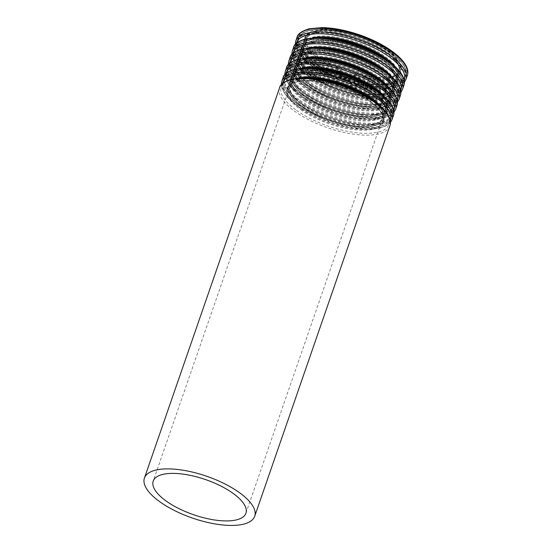<?xml version="1.0" encoding="UTF-8"?>
<svg xmlns="http://www.w3.org/2000/svg" width="552" height="552" viewBox="0 0 552 552"><rect width="100%" height="100%" fill="white"/><g stroke="black" fill="none" stroke-linecap="round" stroke-linejoin="round"><path stroke-width="0.41" stroke-dasharray="2.76 2.07" d="M320.043 57.373A49.045 18.561 -160.9 0 0 368.184 76.169A49.045 18.561 -160.9 0 0 399.593 69.407A49.045 18.561 -160.9 0 0 359.324 35.818A49.045 18.561 -160.9 0 0 306.898 37.308A49.045 18.561 -160.9 0 0 320.043 57.373M319.125 57.491A50.398 19.072 -160.9 0 0 368.598 76.797A50.398 19.072 -160.9 0 0 400.876 69.849A50.398 19.072 -160.9 0 0 359.49 35.335A50.398 19.072 -160.9 0 0 305.622 36.867A50.398 19.072 -160.9 0 0 319.125 57.491M319.408 59.202A49.045 18.561 -160.9 0 0 367.549 77.991A49.045 18.561 -160.9 0 0 398.965 71.236A49.045 18.561 -160.9 0 0 358.69 37.646A49.045 18.561 -160.9 0 0 306.27 39.137A49.045 18.561 -160.9 0 0 319.408 59.202M318.124 60.492A50.342 19.051 -160.9 0 0 398.489 75.127A50.342 19.051 -160.9 0 0 340.011 33.479A50.342 19.051 -160.9 0 0 318.124 60.492M313.978 61.21A56.352 21.321 -160.9 0 0 403.933 77.597A56.352 21.321 -160.9 0 0 338.473 30.974A56.352 21.321 -160.9 0 0 313.978 61.21M313.336 61.858A56.994 21.569 -160.9 0 0 369.274 83.69A56.994 21.569 -160.9 0 0 405.782 75.838A56.994 21.569 -160.9 0 0 358.979 36.805A56.994 21.569 -160.9 0 0 298.066 38.536A56.994 21.569 -160.9 0 0 313.336 61.858M312.501 64.26A56.994 21.569 -160.9 0 0 368.446 86.098A56.994 21.569 -160.9 0 0 404.947 78.239A56.994 21.569 -160.9 0 0 358.151 39.206A56.994 21.569 -160.9 0 0 297.231 40.938A56.994 21.569 -160.9 0 0 312.501 64.26M312.736 64.798A56.352 21.321 -160.9 0 0 402.691 81.185A56.352 21.321 -160.9 0 0 337.231 34.555A56.352 21.321 -160.9 0 0 312.736 64.798M316.724 64.536A50.342 19.051 -160.9 0 0 397.088 79.171A50.342 19.051 -160.9 0 0 338.611 37.522A50.342 19.051 -160.9 0 0 316.724 64.536M317.193 65.612A49.045 18.561 -160.9 0 0 365.334 84.401A49.045 18.561 -160.9 0 0 396.743 77.639A49.045 18.561 -160.9 0 0 356.468 44.056A49.045 18.561 -160.9 0 0 304.048 45.54A49.045 18.561 -160.9 0 0 317.193 65.612M315.923 69.262A49.045 18.561 -160.9 0 0 364.065 88.051A49.045 18.561 -160.9 0 0 395.48 81.289A49.045 18.561 -160.9 0 0 355.205 47.707A49.045 18.561 -160.9 0 0 302.786 49.19A49.045 18.561 -160.9 0 0 315.923 69.262M314.64 70.552A50.342 19.051 -160.9 0 0 395.004 85.187A50.342 19.051 -160.9 0 0 336.527 43.532A50.342 19.051 -160.9 0 0 314.64 70.552M310.493 71.27A56.352 21.321 -160.9 0 0 400.448 87.658A56.352 21.321 -160.9 0 0 334.988 41.034A56.352 21.321 -160.9 0 0 310.493 71.27M309.851 71.919A56.994 21.569 -160.9 0 0 365.797 93.75A56.994 21.569 -160.9 0 0 402.298 85.898A56.994 21.569 -160.9 0 0 355.495 46.865A56.994 21.569 -160.9 0 0 294.582 48.597A56.994 21.569 -160.9 0 0 309.851 71.919M309.017 74.32A56.994 21.569 -160.9 0 0 364.962 96.151A56.994 21.569 -160.9 0 0 401.47 88.299A56.994 21.569 -160.9 0 0 354.667 49.266A56.994 21.569 -160.9 0 0 293.747 50.998A56.994 21.569 -160.9 0 0 309.017 74.32M309.251 74.858A56.352 21.321 -160.9 0 0 399.206 91.246A56.352 21.321 -160.9 0 0 333.746 44.615A56.352 21.321 -160.9 0 0 309.251 74.858M313.239 74.596A50.342 19.051 -160.9 0 0 393.604 89.231A50.342 19.051 -160.9 0 0 335.126 47.575A50.342 19.051 -160.9 0 0 313.239 74.596M313.708 75.672A49.045 18.561 -160.9 0 0 361.85 94.461A49.045 18.561 -160.9 0 0 393.259 87.699A49.045 18.561 -160.9 0 0 352.99 54.11A49.045 18.561 -160.9 0 0 300.564 55.6A49.045 18.561 -160.9 0 0 313.708 75.672M312.439 79.322A49.045 18.561 -160.9 0 0 360.587 98.111A49.045 18.561 -160.9 0 0 391.996 91.349A49.045 18.561 -160.9 0 0 351.721 57.767A49.045 18.561 -160.9 0 0 299.301 59.25A49.045 18.561 -160.9 0 0 312.439 79.322M311.155 80.613A50.342 19.051 -160.9 0 0 391.52 95.248A50.342 19.051 -160.9 0 0 333.042 53.592A50.342 19.051 -160.9 0 0 311.155 80.613M307.009 81.33A56.352 21.321 -160.9 0 0 396.964 97.718A56.352 21.321 -160.9 0 0 331.504 51.094A56.352 21.321 -160.9 0 0 307.009 81.33M306.367 81.979A56.994 21.569 -160.9 0 0 362.312 103.81A56.994 21.569 -160.9 0 0 398.813 95.958A56.994 21.569 -160.9 0 0 352.01 56.925A56.994 21.569 -160.9 0 0 291.097 58.657A56.994 21.569 -160.9 0 0 306.367 81.979M305.532 84.38A56.994 21.569 -160.9 0 0 361.477 106.212A56.994 21.569 -160.9 0 0 397.985 98.359A56.994 21.569 -160.9 0 0 351.182 59.326A56.994 21.569 -160.9 0 0 290.269 61.058A56.994 21.569 -160.9 0 0 305.532 84.38M305.767 84.918A56.352 21.321 -160.9 0 0 395.729 101.299A56.352 21.321 -160.9 0 0 330.262 54.676A56.352 21.321 -160.9 0 0 305.767 84.918M309.755 84.656A50.342 19.051 -160.9 0 0 390.126 99.291A50.342 19.051 -160.9 0 0 331.642 57.636A50.342 19.051 -160.9 0 0 309.755 84.656M310.224 85.732A49.045 18.561 -160.9 0 0 358.365 104.521A49.045 18.561 -160.9 0 0 389.781 97.759A49.045 18.561 -160.9 0 0 349.506 64.17A49.045 18.561 -160.9 0 0 297.086 65.66A49.045 18.561 -160.9 0 0 310.224 85.732M308.961 89.383A49.045 18.561 -160.9 0 0 357.103 108.171A49.045 18.561 -160.9 0 0 388.511 101.409A49.045 18.561 -160.9 0 0 348.236 67.827A49.045 18.561 -160.9 0 0 295.817 69.31A49.045 18.561 -160.9 0 0 308.961 89.383M307.671 90.666A50.342 19.051 -160.9 0 0 388.042 105.308A50.342 19.051 -160.9 0 0 329.558 63.652A50.342 19.051 -160.9 0 0 307.671 90.666M303.524 91.39A56.352 21.321 -160.9 0 0 393.486 107.778A56.352 21.321 -160.9 0 0 328.026 61.155A56.352 21.321 -160.9 0 0 303.524 91.39M302.882 92.032A56.994 21.569 -160.9 0 0 358.828 113.871A56.994 21.569 -160.9 0 0 395.329 106.012A56.994 21.569 -160.9 0 0 348.533 66.985A56.994 21.569 -160.9 0 0 287.613 68.717A56.994 21.569 -160.9 0 0 302.882 92.032M302.054 94.44A56.994 21.569 -160.9 0 0 357.993 116.272A56.994 21.569 -160.9 0 0 394.501 108.42A56.994 21.569 -160.9 0 0 347.698 69.386A56.994 21.569 -160.9 0 0 286.785 71.118A56.994 21.569 -160.9 0 0 302.054 94.44M302.282 94.978A56.352 21.321 -160.9 0 0 392.244 111.359A56.352 21.321 -160.9 0 0 326.784 64.736A56.352 21.321 -160.9 0 0 302.282 94.978M306.27 94.709A50.342 19.051 -160.9 0 0 386.642 109.351A50.342 19.051 -160.9 0 0 328.157 67.696A50.342 19.051 -160.9 0 0 306.27 94.709M306.739 95.786A49.045 18.561 -160.9 0 0 354.881 114.581A49.045 18.561 -160.9 0 0 386.296 107.819A49.045 18.561 -160.9 0 0 346.021 74.23A49.045 18.561 -160.9 0 0 293.602 75.721A49.045 18.561 -160.9 0 0 306.739 95.786M305.477 99.443A49.045 18.561 -160.9 0 0 353.618 118.231A49.045 18.561 -160.9 0 0 385.027 111.469A49.045 18.561 -160.9 0 0 344.758 77.88A49.045 18.561 -160.9 0 0 292.332 79.371A49.045 18.561 -160.9 0 0 305.477 99.443M304.186 100.726A50.342 19.051 -160.9 0 0 384.558 115.368A50.342 19.051 -160.9 0 0 326.073 73.713A50.342 19.051 -160.9 0 0 304.186 100.726M300.04 101.451A56.352 21.321 -160.9 0 0 390.002 117.838A56.352 21.321 -160.9 0 0 324.541 71.215A56.352 21.321 -160.9 0 0 300.04 101.451M299.398 102.092A56.994 21.569 -160.9 0 0 355.343 123.931A56.994 21.569 -160.9 0 0 391.851 116.072A56.994 21.569 -160.9 0 0 345.048 77.045A56.994 21.569 -160.9 0 0 284.128 78.777A56.994 21.569 -160.9 0 0 299.398 102.092M298.57 104.494A56.994 21.569 -160.9 0 0 354.515 126.332A56.994 21.569 -160.9 0 0 391.016 118.473A56.994 21.569 -160.9 0 0 344.213 79.447A56.994 21.569 -160.9 0 0 283.3 81.178A56.994 21.569 -160.9 0 0 298.57 104.494M298.804 105.032A56.352 21.321 -160.9 0 0 388.76 121.419A56.352 21.321 -160.9 0 0 323.299 74.796A56.352 21.321 -160.9 0 0 298.804 105.032M302.793 104.77A50.342 19.051 -160.9 0 0 383.157 119.411A50.342 19.051 -160.9 0 0 324.673 77.756A50.342 19.051 -160.9 0 0 302.793 104.77M303.255 105.846A49.045 18.561 -160.9 0 0 351.396 124.642A49.045 18.561 -160.9 0 0 382.812 117.88A49.045 18.561 -160.9 0 0 342.537 84.29A49.045 18.561 -160.9 0 0 290.117 85.781A49.045 18.561 -160.9 0 0 303.255 105.846M279.581 87.775A58.346 22.08 -160.9 0 0 295.216 111.649A58.346 22.08 -160.9 0 0 352.486 134.005A58.346 22.08 -160.9 0 0 389.857 125.959M296.5 110.359A57.056 21.59 -160.9 0 0 387.587 126.953A57.056 21.59 -160.9 0 0 321.305 79.743A57.056 21.59 -160.9 0 0 296.5 110.359M300.647 109.641A51.046 19.313 -160.9 0 0 382.143 124.483A51.046 19.313 -160.9 0 0 322.837 82.241A51.046 19.313 -160.9 0 0 300.647 109.641M301.288 108.992A50.398 19.072 -160.9 0 0 350.762 128.305A50.398 19.072 -160.9 0 0 383.04 121.357A50.398 19.072 -160.9 0 0 341.653 86.843A50.398 19.072 -160.9 0 0 287.785 88.368A50.398 19.072 -160.9 0 0 301.288 108.992M308.106 78.018A50.398 19.072 -160.9 0 0 288.627 85.953A50.398 19.072 -160.9 0 0 302.123 106.577A50.398 19.072 -160.9 0 0 351.596 125.884A50.398 19.072 -160.9 0 0 383.875 118.935A50.398 19.072 -160.9 0 0 373.469 100.657M298.673 78.067A51.046 19.313 -160.9 0 0 301.896 106.039A51.046 19.313 -160.9 0 0 363.954 126.594A51.046 19.313 -160.9 0 0 380.859 106.522M282.445 83.518A57.056 21.59 -160.9 0 0 297.907 106.301A57.056 21.59 -160.9 0 0 353.204 128.05A57.056 21.59 -160.9 0 0 390.236 120.847M281.81 81.351A58.346 22.08 -160.9 0 0 297.438 105.225A58.346 22.08 -160.9 0 0 354.708 127.581A58.346 22.08 -160.9 0 0 392.079 119.536M283.066 77.715A58.346 22.08 -160.9 0 0 298.694 101.589A58.346 22.08 -160.9 0 0 355.971 123.945A58.346 22.08 -160.9 0 0 393.341 115.899M299.984 100.298A57.056 21.59 -160.9 0 0 391.071 116.893A57.056 21.59 -160.9 0 0 324.79 69.683A57.056 21.59 -160.9 0 0 299.984 100.298M304.131 99.581A51.046 19.313 -160.9 0 0 385.62 114.423A51.046 19.313 -160.9 0 0 326.322 72.188A51.046 19.313 -160.9 0 0 304.131 99.581M304.773 98.932A50.398 19.072 -160.9 0 0 354.246 118.245A50.398 19.072 -160.9 0 0 386.524 111.297A50.398 19.072 -160.9 0 0 345.138 76.783A50.398 19.072 -160.9 0 0 291.27 78.315A50.398 19.072 -160.9 0 0 304.773 98.932M311.59 67.958A50.398 19.072 -160.9 0 0 292.105 75.893A50.398 19.072 -160.9 0 0 305.608 96.517A50.398 19.072 -160.9 0 0 355.081 115.823A50.398 19.072 -160.9 0 0 387.359 108.875A50.398 19.072 -160.9 0 0 376.954 90.597M302.158 68.006A51.046 19.313 -160.9 0 0 305.373 95.979A51.046 19.313 -160.9 0 0 367.439 116.534A51.046 19.313 -160.9 0 0 384.344 96.462M285.929 73.457A57.056 21.59 -160.9 0 0 301.385 96.241A57.056 21.59 -160.9 0 0 356.689 117.99A57.056 21.59 -160.9 0 0 393.721 110.786M285.287 71.291A58.346 22.08 -160.9 0 0 300.923 95.165A58.346 22.08 -160.9 0 0 358.193 117.521A58.346 22.08 -160.9 0 0 395.563 109.475M286.55 67.654A58.346 22.08 -160.9 0 0 302.179 91.528A58.346 22.08 -160.9 0 0 359.456 113.885A58.346 22.08 -160.9 0 0 396.826 105.839M303.469 90.238A57.056 21.59 -160.9 0 0 394.549 106.833A57.056 21.59 -160.9 0 0 328.267 59.623A57.056 21.59 -160.9 0 0 303.469 90.238M307.616 89.521A51.046 19.313 -160.9 0 0 389.105 104.362A51.046 19.313 -160.9 0 0 329.806 62.128A51.046 19.313 -160.9 0 0 307.616 89.521M308.257 88.872A50.398 19.072 -160.9 0 0 357.724 108.185A50.398 19.072 -160.9 0 0 390.009 101.237A50.398 19.072 -160.9 0 0 348.622 66.723A50.398 19.072 -160.9 0 0 294.754 68.255A50.398 19.072 -160.9 0 0 308.257 88.872M315.075 57.898A50.398 19.072 -160.9 0 0 295.589 65.833A50.398 19.072 -160.9 0 0 309.092 86.457A50.398 19.072 -160.9 0 0 358.565 105.763A50.398 19.072 -160.9 0 0 390.844 98.822A50.398 19.072 -160.9 0 0 380.438 80.537M305.642 57.946A51.046 19.313 -160.9 0 0 308.858 85.919A51.046 19.313 -160.9 0 0 370.923 106.474A51.046 19.313 -160.9 0 0 387.821 86.409M289.414 63.397A57.056 21.59 -160.9 0 0 304.87 86.181A57.056 21.59 -160.9 0 0 360.173 107.93A57.056 21.59 -160.9 0 0 397.205 100.726M288.772 61.231A58.346 22.08 -160.9 0 0 304.407 85.105A58.346 22.08 -160.9 0 0 361.677 107.461A58.346 22.08 -160.9 0 0 399.048 99.415M290.035 57.594A58.346 22.08 -160.9 0 0 305.663 81.468A58.346 22.08 -160.9 0 0 362.933 103.824A58.346 22.08 -160.9 0 0 400.303 95.779M306.947 80.178A57.056 21.59 -160.9 0 0 398.033 96.772A57.056 21.59 -160.9 0 0 331.752 49.563A57.056 21.59 -160.9 0 0 306.947 80.178M311.093 79.46A51.046 19.313 -160.9 0 0 392.589 94.302A51.046 19.313 -160.9 0 0 333.291 52.067A51.046 19.313 -160.9 0 0 311.093 79.46M311.742 78.812A50.398 19.072 -160.9 0 0 361.208 98.125A50.398 19.072 -160.9 0 0 393.486 91.177A50.398 19.072 -160.9 0 0 352.107 56.663A50.398 19.072 -160.9 0 0 298.239 58.195A50.398 19.072 -160.9 0 0 311.742 78.812M318.559 47.845A50.398 19.072 -160.9 0 0 299.074 55.773A50.398 19.072 -160.9 0 0 312.577 76.397A50.398 19.072 -160.9 0 0 362.05 95.71A50.398 19.072 -160.9 0 0 394.328 88.762A50.398 19.072 -160.9 0 0 383.923 70.477M309.127 47.886A51.046 19.313 -160.9 0 0 312.342 75.859A51.046 19.313 -160.9 0 0 374.408 96.421A51.046 19.313 -160.9 0 0 391.306 76.349M292.898 53.337A57.056 21.59 -160.9 0 0 308.354 76.121A57.056 21.59 -160.9 0 0 363.651 97.87A57.056 21.59 -160.9 0 0 400.69 90.666M292.256 51.17A58.346 22.08 -160.9 0 0 307.885 75.044A58.346 22.08 -160.9 0 0 365.162 97.4A58.346 22.08 -160.9 0 0 402.532 89.355M293.519 47.534A58.346 22.08 -160.9 0 0 309.148 71.408A58.346 22.08 -160.9 0 0 366.418 93.764A58.346 22.08 -160.9 0 0 403.788 85.719M310.431 70.125A57.056 21.59 -160.9 0 0 401.518 86.712A57.056 21.59 -160.9 0 0 335.236 39.502A57.056 21.59 -160.9 0 0 310.431 70.125M314.578 69.4A51.046 19.313 -160.9 0 0 396.074 84.242A51.046 19.313 -160.9 0 0 336.775 42.007A51.046 19.313 -160.9 0 0 314.578 69.4M315.22 68.758A50.398 19.072 -160.9 0 0 364.693 88.065A50.398 19.072 -160.9 0 0 396.971 81.116A50.398 19.072 -160.9 0 0 355.585 46.603A50.398 19.072 -160.9 0 0 301.723 48.134A50.398 19.072 -160.9 0 0 315.22 68.758M322.037 37.784A50.398 19.072 -160.9 0 0 302.558 45.719A50.398 19.072 -160.9 0 0 316.061 66.337A50.398 19.072 -160.9 0 0 365.527 85.65A50.398 19.072 -160.9 0 0 397.813 78.701A50.398 19.072 -160.9 0 0 387.407 60.416M312.604 37.826A51.046 19.313 -160.9 0 0 315.827 65.798A51.046 19.313 -160.9 0 0 377.892 86.36A51.046 19.313 -160.9 0 0 394.79 66.288M296.383 43.284A57.056 21.59 -160.9 0 0 311.839 66.061A57.056 21.59 -160.9 0 0 367.135 87.816A57.056 21.59 -160.9 0 0 404.167 80.606M295.741 41.11A58.346 22.08 -160.9 0 0 311.369 64.984A58.346 22.08 -160.9 0 0 368.646 87.34A58.346 22.08 -160.9 0 0 406.017 79.295M296.997 37.474A58.346 22.08 -160.9 0 0 312.632 61.348A58.346 22.08 -160.9 0 0 369.902 83.704A58.346 22.08 -160.9 0 0 407.272 75.665M313.915 60.064A57.056 21.59 -160.9 0 0 405.002 76.652A57.056 21.59 -160.9 0 0 338.721 29.442A57.056 21.59 -160.9 0 0 313.915 60.064M318.062 59.34A51.046 19.313 -160.9 0 0 399.558 74.182A51.046 19.313 -160.9 0 0 340.253 31.947A51.046 19.313 -160.9 0 0 318.062 59.34M318.704 58.698A50.398 19.072 -160.9 0 0 368.177 78.004A50.398 19.072 -160.9 0 0 400.455 71.056A50.398 19.072 -160.9 0 0 359.069 36.542A50.398 19.072 -160.9 0 0 305.208 38.074A50.398 19.072 -160.9 0 0 318.704 58.698M306.898 37.308L306.27 39.137C306.629 37.805 308.651 33.486 320.284 32.313C334.36 30.877 357.296 36.315 374.463 45.25C386.51 51.577 394.307 57.905 397.861 64.253C399.4 68.027 399.772 70.359 398.965 71.236L399.593 69.407M405.782 75.838C410.833 63.694 384.054 43.36 352.776 34.369C326.087 26.248 301.206 27.876 298.066 38.536L297.231 40.938C294.961 47.375 300.074 55.317 312.57 64.756C329.082 75.962 348.057 83.255 369.495 86.643C378.079 87.823 385.427 87.865 391.541 86.774C398.841 85.429 403.312 82.586 404.947 78.239L405.782 75.838M396.743 77.639C396.439 78.922 394.287 83.338 382.681 84.47C375.401 85.084 366.845 84.242 357.02 81.951C341.543 78.136 328.219 72.36 317.062 64.618C311.183 60.389 307.216 56.359 305.152 52.523L303.986 49.611L304.048 45.54L302.786 49.19C303.151 47.865 305.166 43.546 316.807 42.373C330.876 40.931 353.811 46.375 370.978 55.31C383.026 61.631 390.823 67.965 394.376 74.313C395.922 78.087 396.288 80.413 395.48 81.289L396.743 77.639M402.298 85.898C407.348 73.754 380.569 53.413 349.292 44.429C322.603 36.308 297.721 37.936 294.582 48.597L293.747 50.998C291.477 57.436 296.59 65.377 309.085 74.817C325.597 86.022 344.572 93.316 366.01 96.703C374.594 97.883 381.943 97.925 388.056 96.835C395.356 95.489 399.827 92.646 401.47 88.299L402.298 85.898M393.259 87.699C392.955 88.982 390.802 93.398 379.196 94.53C371.917 95.137 363.368 94.302 353.535 92.011C338.059 88.196 324.735 82.42 313.577 74.679C307.705 70.449 303.731 66.419 301.668 62.583L300.502 59.671L300.564 55.6L299.301 59.25C299.667 57.925 301.682 53.606 313.322 52.433C327.391 50.991 350.327 56.435 367.494 65.371C379.541 71.691 387.345 78.025 390.892 84.373C392.437 88.147 392.803 90.473 391.996 91.349L393.259 87.699M398.813 95.958C403.864 83.814 377.085 63.473 345.814 54.489C319.118 46.368 294.237 47.996 291.097 58.657L290.269 61.058C287.992 67.496 293.105 75.438 305.601 84.87C322.113 96.076 341.088 103.376 362.533 106.764C371.11 107.944 378.458 107.985 384.571 106.895C391.872 105.549 396.343 102.7 397.985 98.359L398.813 95.958M389.781 97.759C389.471 99.043 387.318 103.459 375.712 104.583C368.439 105.197 359.883 104.362 350.051 102.072C334.574 98.256 321.257 92.481 310.093 84.739C304.221 80.509 300.253 76.48 298.183 72.643L297.024 69.731L297.086 65.66L295.817 69.31C296.183 67.986 298.197 63.666 309.838 62.486C323.907 61.051 346.842 66.495 364.009 75.431C376.057 81.751 383.861 88.085 387.414 94.433C388.953 98.208 389.319 100.533 388.511 101.409L389.781 97.759M395.329 106.012C400.379 93.868 373.607 73.533 342.33 64.549C315.634 56.428 290.752 58.057 287.613 68.717L286.785 71.118C284.508 77.556 289.621 85.498 302.116 94.93C318.628 106.136 337.61 113.436 359.048 116.824C367.625 118.004 374.974 118.045 381.087 116.955C388.394 115.609 392.858 112.76 394.501 108.42L395.329 106.012M386.296 107.819C385.993 109.103 383.833 113.519 372.234 114.643C364.955 115.258 356.399 114.423 346.566 112.132C331.09 108.316 317.773 102.534 306.608 94.799C300.736 90.569 296.769 86.54 294.706 82.703L293.54 79.792L293.602 75.721L292.332 79.371C292.698 78.046 294.713 73.726 306.353 72.547C320.422 71.111 343.358 76.555 360.532 85.491C372.572 91.811 380.376 98.146 383.93 104.494C385.468 108.268 385.834 110.593 385.027 111.469L386.296 107.819M391.851 116.072C396.895 103.928 370.123 83.593 338.845 74.61C312.149 66.488 287.268 68.11 284.128 78.777L283.3 81.178C281.023 87.616 286.136 95.558 298.632 104.99C315.144 116.196 334.126 123.496 355.564 126.884C364.147 128.064 371.489 128.105 377.602 127.015C384.91 125.67 389.381 122.82 391.016 118.473L391.851 116.072M245.916 513.208L382.812 117.88C382.508 119.163 380.349 123.579 368.75 124.704C361.47 125.318 352.914 124.483 343.082 122.192C327.605 118.376 314.288 112.594 303.124 104.859C297.252 100.63 293.284 96.593 291.221 92.757L290.055 89.852L290.117 85.781L153.221 481.109M383.04 121.357C386.124 114.326 373.683 101.168 353.742 92.163C325.839 78.543 289.945 77.294 287.785 88.368L288.627 85.953L288.482 90.217L289.448 92.915C291.484 97.111 295.693 101.499 302.061 106.081C313.453 113.981 327.032 119.874 342.799 123.758C353.735 126.298 363.085 127.084 370.841 126.125C378.265 125.028 382.612 122.634 383.875 118.935L383.04 121.357M390.388 122.551L387.021 125.435L379.797 128.243L366.155 129.396L349.016 127.408L330.503 122.468L297.569 106.219L285.667 95.261L281.272 84.76M386.524 111.297C389.608 104.266 377.161 91.108 357.22 82.11C329.323 68.483 293.422 67.234 291.27 78.315L292.105 75.893L291.967 80.157L292.933 82.855C294.968 87.05 299.177 91.439 305.546 96.02C316.938 103.921 330.517 109.813 346.283 113.698C357.22 116.237 366.569 117.024 374.325 116.065C381.749 114.968 386.096 112.573 387.359 108.875L386.524 111.297M393.873 112.491L390.505 115.375L383.281 118.183L369.633 119.335L352.5 117.348L333.988 112.408L301.054 96.158L289.144 85.201L284.756 74.699M390.009 101.237C393.086 94.206 380.645 81.047 360.704 72.05C332.808 58.422 296.907 57.173 294.754 68.255L295.589 65.833L295.451 70.097L296.417 72.795C298.453 76.99 302.662 81.379 309.03 85.96C320.422 93.861 334.001 99.753 349.768 103.638C360.704 106.177 370.054 106.964 377.809 106.005C385.234 104.908 389.581 102.513 390.844 98.822L390.009 101.237M397.357 102.43L393.99 105.315L386.766 108.123L373.117 109.275L355.985 107.288L337.472 102.348L304.538 86.098L292.629 75.141L288.241 64.646M393.486 91.177C396.571 84.145 384.13 70.987 364.189 61.99C336.285 48.369 300.392 47.113 298.239 58.195L299.074 55.773L298.929 60.037L299.895 62.735C301.937 66.93 306.139 71.318 312.508 75.9C323.907 83.8 337.486 89.693 353.252 93.578C364.189 96.117 373.531 96.91 381.294 95.945C388.718 94.847 393.058 92.453 394.328 88.762L393.486 91.177M400.842 92.37L397.474 95.255L390.243 98.063L376.602 99.215L359.469 97.228L340.957 92.287L308.016 76.038L296.113 65.081L291.725 54.586M396.971 81.116C400.055 74.085 387.614 60.927 367.673 51.929C339.77 38.309 303.876 37.053 301.723 48.134L302.558 45.719L302.413 49.984L303.379 52.675C305.422 56.877 309.624 61.265 315.992 65.84C327.391 73.74 340.97 79.633 356.73 83.518C367.673 86.057 377.016 86.85 384.772 85.884C392.203 84.787 396.543 82.393 397.813 78.701L396.971 81.116M404.326 82.31L400.959 85.194L393.728 88.003L380.087 89.162L362.947 87.168L344.441 82.227L311.5 65.978L299.598 55.021L295.21 44.526M400.876 69.849L400.455 71.056C403.54 64.025 391.099 50.867 371.158 41.869C343.254 28.249 307.36 26.993 305.208 38.074L305.622 36.867"/><path stroke-width="0.83" d="M166.359 501.175A49.045 18.561 -160.9 0 0 214.5 519.97A49.045 18.561 -160.9 0 0 245.916 513.208A49.045 18.561 -160.9 0 0 205.641 479.619A49.045 18.561 -160.9 0 0 153.221 481.109A49.045 18.561 -160.9 0 0 166.359 501.175M160.066 501.94A58.346 22.08 -160.9 0 0 217.336 524.296A58.346 22.08 -160.9 0 0 254.707 516.251A58.346 22.08 -160.9 0 0 206.793 476.293A58.346 22.08 -160.9 0 0 144.431 478.066A58.346 22.08 -160.9 0 0 160.066 501.94M254.707 516.251L389.857 125.959A58.346 22.08 -160.9 0 0 341.943 86.002A58.346 22.08 -160.9 0 0 279.581 87.775L144.431 478.066M373.469 100.657A50.398 19.072 -160.9 0 0 308.106 78.018M380.859 106.522A51.046 19.313 -160.9 0 0 298.673 78.067M390.236 120.847A57.056 21.59 -160.9 0 0 343.599 81.227A57.056 21.59 -160.9 0 0 282.445 83.518M390.388 122.551L392.079 119.536A58.346 22.08 -160.9 0 0 344.172 79.578A58.346 22.08 -160.9 0 0 281.81 81.351L281.272 84.76M392.079 119.536L393.341 115.899A58.346 22.08 -160.9 0 0 345.428 75.941A58.346 22.08 -160.9 0 0 283.066 77.715L281.81 81.351M376.954 90.597A50.398 19.072 -160.9 0 0 311.59 67.958M384.344 96.462A51.046 19.313 -160.9 0 0 302.158 68.006M393.721 110.786A57.056 21.59 -160.9 0 0 347.084 71.167A57.056 21.59 -160.9 0 0 285.929 73.457M393.873 112.491L395.563 109.475A58.346 22.08 -160.9 0 0 347.65 69.517A58.346 22.08 -160.9 0 0 285.287 71.291L284.756 74.699M395.563 109.475L396.826 105.839A58.346 22.08 -160.9 0 0 348.912 65.881A58.346 22.08 -160.9 0 0 286.55 67.654L285.287 71.291M380.438 80.537A50.398 19.072 -160.9 0 0 315.075 57.898M387.821 86.409A51.046 19.313 -160.9 0 0 305.642 57.946M397.205 100.726A57.056 21.59 -160.9 0 0 350.568 61.106A57.056 21.59 -160.9 0 0 289.414 63.397M397.357 102.43L399.048 99.415A58.346 22.08 -160.9 0 0 351.134 59.457A58.346 22.08 -160.9 0 0 288.772 61.231L288.241 64.646M399.048 99.415L400.303 95.779A58.346 22.08 -160.9 0 0 352.397 55.821A58.346 22.08 -160.9 0 0 290.035 57.594L288.772 61.231M383.923 70.477A50.398 19.072 -160.9 0 0 318.559 47.845M391.306 76.349A51.046 19.313 -160.9 0 0 309.127 47.886M400.69 90.666A57.056 21.59 -160.9 0 0 354.046 51.046A57.056 21.59 -160.9 0 0 292.898 53.337M400.842 92.37L402.532 89.355A58.346 22.08 -160.9 0 0 354.619 49.404A58.346 22.08 -160.9 0 0 292.256 51.17L291.725 54.586M402.532 89.355L403.788 85.719A58.346 22.08 -160.9 0 0 355.881 45.768A58.346 22.08 -160.9 0 0 293.519 47.534L292.256 51.17M387.407 60.416A50.398 19.072 -160.9 0 0 322.037 37.784M394.79 66.288A51.046 19.313 -160.9 0 0 312.604 37.826M404.167 80.606A57.056 21.59 -160.9 0 0 357.53 40.986A57.056 21.59 -160.9 0 0 296.383 43.284M404.326 82.31L406.017 79.295A58.346 22.08 -160.9 0 0 358.103 39.344A58.346 22.08 -160.9 0 0 295.741 41.11L295.21 44.526M406.017 79.295L407.272 75.665A58.346 22.08 -160.9 0 0 359.359 35.707A58.346 22.08 -160.9 0 0 296.997 37.474L295.741 41.11M389.857 125.959C394.873 112.981 368.619 93.115 337.431 83.635C325.618 80.019 314.73 78.101 304.766 77.894L291.746 79.102C284.197 81.413 280.147 84.311 279.581 87.775M393.341 115.899C398.358 102.927 372.103 83.055 340.915 73.575C329.102 69.959 318.214 68.048 308.251 67.841L295.223 69.041C287.682 71.36 283.631 74.251 283.066 77.715M396.826 105.839C401.842 92.867 375.588 72.995 344.4 63.521C332.587 59.899 321.699 57.988 311.735 57.781L298.708 58.981C291.166 61.3 287.109 64.191 286.55 67.654M400.303 95.779C405.327 82.807 379.072 62.942 347.877 53.461C336.065 49.839 325.183 47.927 315.22 47.72L302.192 48.921C294.651 51.239 290.593 54.13 290.035 57.594M403.788 85.719C408.811 72.747 382.55 52.882 351.362 43.401C339.549 39.778 328.661 37.867 318.704 37.66L305.677 38.861C298.135 41.179 294.078 44.07 293.519 47.534M407.272 75.665C412.296 62.686 386.034 42.821 354.846 33.341C343.033 29.718 332.145 27.807 322.189 27.6L309.161 28.801C301.613 31.119 297.562 34.01 296.997 37.474"/></g></svg>
